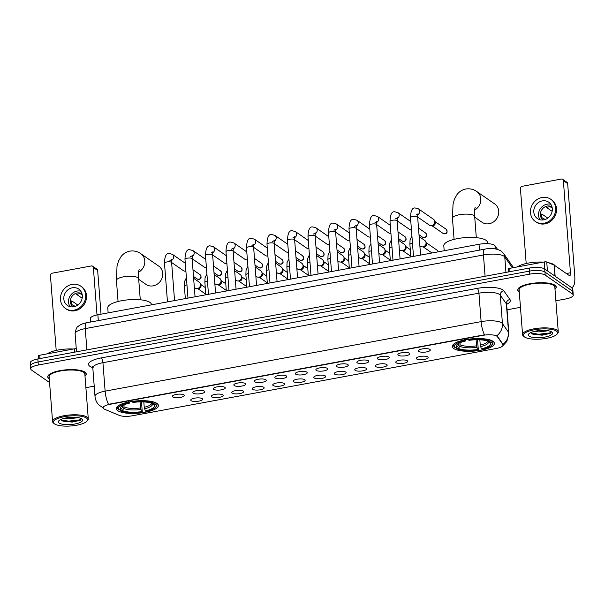 <?xml version="1.0" encoding="UTF-8"?>
<svg xmlns="http://www.w3.org/2000/svg" width="605" height="605" viewBox="0 0 605 605"><rect width="100%" height="100%" fill="white"/><g stroke="black" fill="none" stroke-linecap="round" stroke-linejoin="round"><path stroke-width="0.91" d="M453.773 348.548A21.092 6.201 175.6 0 0 477.489 350.734A21.092 6.201 175.6 0 0 494.414 343.307A21.092 6.201 175.6 0 0 492.999 341.296A21.092 6.201 175.6 0 0 469.283 339.11A21.092 6.201 175.6 0 0 452.351 346.544A21.092 6.201 175.6 0 0 453.773 348.548M117.741 410.682A21.092 6.201 175.6 0 0 141.457 412.867A21.092 6.201 175.6 0 0 158.389 405.433A21.092 6.201 175.6 0 0 156.967 403.429A21.092 6.201 175.6 0 0 133.251 401.244A21.092 6.201 175.6 0 0 116.326 408.67A21.092 6.201 175.6 0 0 117.741 410.682M202.251 398.642A5.967 1.754 -4.4 0 1 202.524 398.899A5.967 1.754 -4.4 0 1 198.395 401.236A5.967 1.754 -4.4 0 1 191.15 400.699A5.967 1.754 -4.4 0 1 190.825 399.799A5.967 1.754 -4.4 0 1 196.08 397.961A5.967 1.754 -4.4 0 1 202.251 398.642M222.753 394.853A5.967 1.754 -4.4 0 1 223.026 395.103A5.967 1.754 -4.4 0 1 218.897 397.447A5.967 1.754 -4.4 0 1 211.652 396.903A5.967 1.754 -4.4 0 1 211.326 396.003A5.967 1.754 -4.4 0 1 216.582 394.173A5.967 1.754 -4.4 0 1 222.753 394.853M243.255 391.064A5.967 1.754 -4.4 0 1 243.528 391.314A5.967 1.754 -4.4 0 1 239.398 393.658A5.967 1.754 -4.4 0 1 232.154 393.114A5.967 1.754 -4.4 0 1 231.828 392.214A5.967 1.754 -4.4 0 1 237.084 390.384A5.967 1.754 -4.4 0 1 243.255 391.064M263.757 387.268A5.967 1.754 -4.4 0 1 264.03 387.525A5.967 1.754 -4.4 0 1 259.9 389.862A5.967 1.754 -4.4 0 1 252.656 389.325A5.967 1.754 -4.4 0 1 252.33 388.425A5.967 1.754 -4.4 0 1 257.586 386.587A5.967 1.754 -4.4 0 1 263.757 387.268M284.259 383.479A5.967 1.754 -4.4 0 1 284.531 383.736A5.967 1.754 -4.4 0 1 280.402 386.073A5.967 1.754 -4.4 0 1 273.157 385.536A5.967 1.754 -4.4 0 1 272.832 384.636A5.967 1.754 -4.4 0 1 278.088 382.799A5.967 1.754 -4.4 0 1 284.259 383.479M304.761 379.69A5.967 1.754 -4.4 0 1 305.033 379.94A5.967 1.754 -4.4 0 1 300.904 382.284A5.967 1.754 -4.4 0 1 293.659 381.74A5.967 1.754 -4.4 0 1 293.334 380.84A5.967 1.754 -4.4 0 1 298.59 379.01A5.967 1.754 -4.4 0 1 304.761 379.69M325.263 375.902A5.967 1.754 -4.4 0 1 325.535 376.151A5.967 1.754 -4.4 0 1 321.406 378.496A5.967 1.754 -4.4 0 1 314.161 377.951A5.967 1.754 -4.4 0 1 313.836 377.051A5.967 1.754 -4.4 0 1 319.092 375.213A5.967 1.754 -4.4 0 1 325.263 375.902M345.765 372.105A5.967 1.754 -4.4 0 1 346.037 372.362A5.967 1.754 -4.4 0 1 341.908 374.699A5.967 1.754 -4.4 0 1 334.663 374.162A5.967 1.754 -4.4 0 1 334.338 373.262A5.967 1.754 -4.4 0 1 339.602 371.425A5.967 1.754 -4.4 0 1 345.765 372.105M366.267 368.316A5.967 1.754 -4.4 0 1 366.539 368.566A5.967 1.754 -4.4 0 1 362.41 370.91A5.967 1.754 -4.4 0 1 355.165 370.366A5.967 1.754 -4.4 0 1 354.84 369.474A5.967 1.754 -4.4 0 1 360.104 367.636A5.967 1.754 -4.4 0 1 366.267 368.316M386.769 364.528A5.967 1.754 -4.4 0 1 387.041 364.777A5.967 1.754 -4.4 0 1 382.912 367.122A5.967 1.754 -4.4 0 1 375.667 366.577A5.967 1.754 -4.4 0 1 375.342 365.677A5.967 1.754 -4.4 0 1 380.605 363.847A5.967 1.754 -4.4 0 1 386.769 364.528M407.271 360.731A5.967 1.754 -4.4 0 1 407.543 360.988A5.967 1.754 -4.4 0 1 403.414 363.325A5.967 1.754 -4.4 0 1 396.169 362.788A5.967 1.754 -4.4 0 1 395.844 361.888A5.967 1.754 -4.4 0 1 401.107 360.051A5.967 1.754 -4.4 0 1 407.271 360.731M427.773 356.942A5.967 1.754 -4.4 0 1 428.045 357.2A5.967 1.754 -4.4 0 1 423.916 359.536A5.967 1.754 -4.4 0 1 416.671 358.999A5.967 1.754 -4.4 0 1 416.346 358.099A5.967 1.754 -4.4 0 1 421.609 356.262A5.967 1.754 -4.4 0 1 427.773 356.942M183.844 394.899A5.967 1.754 -4.4 0 1 184.124 395.148A5.967 1.754 -4.4 0 1 179.995 397.493A5.967 1.754 -4.4 0 1 172.743 396.948A5.967 1.754 -4.4 0 1 172.417 396.048A5.967 1.754 -4.4 0 1 177.681 394.218A5.967 1.754 -4.4 0 1 183.844 394.899M204.346 391.11A5.967 1.754 -4.4 0 1 204.626 391.359A5.967 1.754 -4.4 0 1 200.497 393.704A5.967 1.754 -4.4 0 1 193.245 393.159A5.967 1.754 -4.4 0 1 192.919 392.259A5.967 1.754 -4.4 0 1 198.183 390.422A5.967 1.754 -4.4 0 1 204.346 391.11M224.848 387.313A5.967 1.754 -4.4 0 1 225.128 387.571A5.967 1.754 -4.4 0 1 220.999 389.907A5.967 1.754 -4.4 0 1 213.746 389.37A5.967 1.754 -4.4 0 1 213.421 388.47A5.967 1.754 -4.4 0 1 218.685 386.633A5.967 1.754 -4.4 0 1 224.848 387.313M245.35 383.525A5.967 1.754 -4.4 0 1 245.63 383.774A5.967 1.754 -4.4 0 1 241.501 386.119A5.967 1.754 -4.4 0 1 234.248 385.574A5.967 1.754 -4.4 0 1 233.923 384.682A5.967 1.754 -4.4 0 1 239.187 382.844A5.967 1.754 -4.4 0 1 245.35 383.525M265.852 379.736A5.967 1.754 -4.4 0 1 266.132 379.985A5.967 1.754 -4.4 0 1 262.003 382.33A5.967 1.754 -4.4 0 1 254.75 381.785A5.967 1.754 -4.4 0 1 254.433 380.885A5.967 1.754 -4.4 0 1 259.689 379.055A5.967 1.754 -4.4 0 1 265.852 379.736M286.354 375.939A5.967 1.754 -4.4 0 1 286.634 376.197A5.967 1.754 -4.4 0 1 282.505 378.541A5.967 1.754 -4.4 0 1 275.252 377.996A5.967 1.754 -4.4 0 1 274.935 377.096A5.967 1.754 -4.4 0 1 280.191 375.259A5.967 1.754 -4.4 0 1 286.354 375.939M306.856 372.151A5.967 1.754 -4.4 0 1 307.136 372.408A5.967 1.754 -4.4 0 1 303.007 374.745A5.967 1.754 -4.4 0 1 295.754 374.208A5.967 1.754 -4.4 0 1 295.437 373.308A5.967 1.754 -4.4 0 1 300.693 371.47A5.967 1.754 -4.4 0 1 306.856 372.151M327.358 368.362A5.967 1.754 -4.4 0 1 327.638 368.611A5.967 1.754 -4.4 0 1 323.509 370.956A5.967 1.754 -4.4 0 1 316.256 370.411A5.967 1.754 -4.4 0 1 315.939 369.511A5.967 1.754 -4.4 0 1 321.195 367.681A5.967 1.754 -4.4 0 1 327.358 368.362M347.86 364.573A5.967 1.754 -4.4 0 1 348.14 364.823A5.967 1.754 -4.4 0 1 344.011 367.167A5.967 1.754 -4.4 0 1 336.758 366.622A5.967 1.754 -4.4 0 1 336.44 365.723A5.967 1.754 -4.4 0 1 341.696 363.892A5.967 1.754 -4.4 0 1 347.86 364.573M368.362 360.777A5.967 1.754 -4.4 0 1 368.642 361.034A5.967 1.754 -4.4 0 1 364.512 363.371A5.967 1.754 -4.4 0 1 357.26 362.834A5.967 1.754 -4.4 0 1 356.942 361.934A5.967 1.754 -4.4 0 1 362.198 360.096A5.967 1.754 -4.4 0 1 368.362 360.777M388.871 356.988A5.967 1.754 -4.4 0 1 389.144 357.245A5.967 1.754 -4.4 0 1 385.014 359.582A5.967 1.754 -4.4 0 1 377.762 359.045A5.967 1.754 -4.4 0 1 377.444 358.145A5.967 1.754 -4.4 0 1 382.7 356.307A5.967 1.754 -4.4 0 1 388.871 356.988M409.373 353.199A5.967 1.754 -4.4 0 1 409.645 353.449A5.967 1.754 -4.4 0 1 405.516 355.793A5.967 1.754 -4.4 0 1 398.264 355.248A5.967 1.754 -4.4 0 1 397.946 354.349A5.967 1.754 -4.4 0 1 403.202 352.518A5.967 1.754 -4.4 0 1 409.373 353.199M429.875 349.41A5.967 1.754 -4.4 0 1 430.147 349.66A5.967 1.754 -4.4 0 1 426.018 352.004A5.967 1.754 -4.4 0 1 418.766 351.46A5.967 1.754 -4.4 0 1 418.448 350.56A5.967 1.754 -4.4 0 1 423.704 348.722A5.967 1.754 -4.4 0 1 429.875 349.41M104.665 409.283A10.746 3.161 -4.4 0 1 103.841 408.851A10.746 3.161 -4.4 0 1 103.115 407.823A10.746 3.161 -4.4 0 1 109.951 404.321L482.987 335.344A10.746 3.161 -4.4 0 1 497.378 336.675L502.853 344.472A10.746 3.161 -4.4 0 1 503.058 345.001A10.746 3.161 -4.4 0 1 496.213 348.503L132.321 415.786A10.746 3.161 -4.4 0 1 119.276 415.393L104.665 409.283M90.516 322.041L90.258 318.661A11.941 3.509 -4.4 0 1 97.851 314.766L479.016 244.284A11.941 3.509 -4.4 0 1 495.003 245.766L497.544 249.373M85.01 376.181A19.299 5.679 175.6 0 0 86.235 373.966A19.299 5.679 175.6 0 0 84.934 372.128A19.299 5.679 175.6 0 0 63.23 370.124A19.299 5.679 175.6 0 0 47.742 376.923A19.299 5.679 175.6 0 0 49.035 378.76A19.299 5.679 175.6 0 0 49.292 378.927M554.997 289.281A19.299 5.679 175.6 0 0 556.229 287.057A19.299 5.679 175.6 0 0 554.929 285.22A19.299 5.679 175.6 0 0 533.224 283.223A19.299 5.679 175.6 0 0 517.736 290.022A19.299 5.679 175.6 0 0 519.029 291.86A19.299 5.679 175.6 0 0 519.287 292.026M103.803 408.398L98.66 404.798C96.505 402.393 95.28 399.572 95 396.343A15.919 4.681 -4.4 0 1 105.126 391.148A13.93 4.53 79.5 0 0 108.492 404.314L484.492 334.792A13.93 4.53 -100.5 0 1 481.126 321.626A15.919 4.681 -4.4 0 1 501.666 322.858A15.919 4.681 -4.4 0 1 502.437 323.592L508.548 332.281A15.919 4.681 -4.4 0 1 508.843 333.068L506.657 304.618A15.919 4.681 175.6 0 0 506.355 303.831L500.252 295.142A15.919 4.681 175.6 0 0 499.48 294.416A15.919 4.681 175.6 0 0 478.933 293.175L102.941 362.697A15.919 4.681 175.6 0 0 92.807 367.893L92.361 366.759L93.238 367.235M555.882 300.776L565.652 298.976A11.941 3.509 175.6 0 0 573.253 295.074L573.018 292.041A11.941 3.509 175.6 0 0 572.217 290.907L544.946 272.031A11.941 3.509 175.6 0 0 529.541 271.108L38.085 361.979A11.941 3.509 175.6 0 0 30.484 365.874A11.941 3.509 175.6 0 0 31.286 367.008M496.145 335.495L497.333 336.123L502.997 344.366A13.93 13.113 -35.1 0 0 508.548 332.281L506.355 303.831A3.978 3.751 144.9 0 1 509.954 299.535A19.897 5.853 -4.4 0 1 506.65 304.315M573.253 295.074A11.941 3.509 175.6 0 0 572.451 293.939L545.181 275.071A11.941 3.509 175.6 0 0 529.776 274.141L38.319 365.012A11.941 3.509 175.6 0 0 30.719 368.906A11.941 3.509 175.6 0 0 31.52 370.048L49.572 382.541M85.895 387.684L94.214 386.141M507.05 309.805L520.466 307.325M37.85 358.946A11.941 3.509 175.6 0 0 30.25 362.841L30.484 365.874A11.941 3.509 175.6 0 1 38.085 361.979L529.541 271.108A11.941 3.509 175.6 0 1 544.946 272.031L572.217 290.907A11.941 3.509 175.6 0 1 573.018 292.041L572.784 289.009A11.941 3.509 175.6 0 0 571.982 287.874L544.712 268.998A11.941 3.509 175.6 0 0 529.307 268.076L37.85 358.946L38.319 365.012M74.589 352.148L74.339 348.835L39.733 355.233L39.99 358.546M93.359 267.508A1.989 1.785 -55.3 0 0 92.641 266.208L96.944 269.187A1.989 1.785 124.7 0 1 97.662 270.488L93.359 267.508L97.012 314.933M101.027 314.176L97.662 270.488M92.641 266.208A1.989 1.785 -55.3 0 0 91.363 265.95L52.136 273.203A1.989 1.785 -55.3 0 0 50.434 275.441L56.197 350.416M38.501 355.982A1.989 0.582 -4.4 0 1 38.463 355.884A1.989 0.582 -4.4 0 1 39.733 355.233M74.339 348.835A1.989 0.582 -4.4 0 1 76.275 348.79M72.335 287.791A9.952 8.939 -55.3 0 0 64.168 295.467A9.952 8.939 -55.3 0 0 67.405 305.457A9.952 8.939 -55.3 0 0 73.795 306.758A9.952 8.939 -55.3 0 0 81.962 299.089A9.952 8.939 -55.3 0 0 78.726 289.092A9.952 8.939 -55.3 0 0 72.335 287.791M80.798 291.171A9.952 8.939 -55.3 0 0 77.069 291.073A9.952 8.939 -55.3 0 0 70.074 306.659M82.265 295.066L80.382 293.758A7.963 7.154 124.7 0 0 78.506 293.864A7.963 7.154 124.7 0 0 76.676 294.446L82.159 298.242M77.795 305.033L71.783 300.874A7.963 7.154 124.7 0 0 72.071 304.67L74.755 306.531M82.015 293.803A7.963 7.154 -55.3 0 0 77.221 292.971A7.963 7.154 -55.3 0 0 70.74 298.908A7.963 7.154 -55.3 0 0 72.963 306.871M65.363 308.406L66.225 308.996A13.529 12.16 -55.3 0 0 74.922 310.766A13.529 12.16 -55.3 0 0 86.023 300.337A13.529 12.16 -55.3 0 0 81.63 286.747L80.767 286.15A13.529 12.16 -55.3 0 0 72.071 284.38A13.529 12.16 -55.3 0 0 60.969 294.816A13.529 12.16 -55.3 0 0 65.363 308.406A13.529 12.16 -55.3 0 0 74.06 310.168A13.529 12.16 -55.3 0 0 85.161 299.74A13.529 12.16 -55.3 0 0 80.767 286.15M73.318 305.533L75.444 306.296M86.402 418.017A17.114 5.029 175.6 0 0 64.591 416.633A17.114 5.029 175.6 0 0 54.374 423.75A17.114 5.029 175.6 0 0 54.579 423.901A17.114 5.029 175.6 0 0 71.171 425.95A17.114 5.029 175.6 0 0 86.848 421.254A17.114 5.029 175.6 0 0 86.402 418.017M86.848 421.254L87.543 420.505A17.908 5.263 175.6 0 0 88.285 418.826A17.908 5.263 175.6 0 0 87.082 417.117A17.908 5.263 175.6 0 0 66.951 415.264A17.908 5.263 175.6 0 0 52.574 421.572A17.908 5.263 175.6 0 0 53.565 423.122L54.374 423.75M88.285 418.826L84.844 374.071A17.908 5.263 175.6 0 0 83.641 372.362A17.908 5.263 175.6 0 0 63.502 370.51A17.908 5.263 175.6 0 0 49.134 376.817L52.574 421.572M84.995 376.015A19.103 5.619 175.6 0 0 86.039 373.981A19.103 5.619 175.6 0 0 84.753 372.158A19.103 5.619 175.6 0 0 63.275 370.177A19.103 5.619 175.6 0 0 47.939 376.907A19.103 5.619 175.6 0 0 49.224 378.73A19.103 5.619 175.6 0 0 49.277 378.768M73.318 349.024A19.897 5.853 175.6 0 0 47.296 353.834M78.272 417.654L68.743 418.819L64.667 418.214M75.133 417.314L68.236 417.586M59.169 423.054A12.176 3.585 175.6 0 0 74.672 424.037A12.176 3.585 175.6 0 0 81.97 418.978A12.176 3.585 175.6 0 0 81.811 418.864A12.176 3.585 175.6 0 0 69.991 417.405A12.176 3.585 175.6 0 0 58.844 420.755A12.176 3.585 175.6 0 0 59.169 423.054M61.324 420.203L62.965 421.148L72.245 422.086L80.344 420.256L81.342 418.584M81.463 418.947L79.414 419.938L68.441 421.148L60.999 419.81M80.677 420.044L68.486 421.753L62.247 420.83M138.704 279.344L146.009 284.395A11.147 10.013 -55.3 0 0 153.163 285.855A11.147 10.013 -55.3 0 0 162.314 277.264A11.147 10.013 -55.3 0 0 158.691 266.071L140.753 253.654A11.147 10.013 124.7 0 1 138.651 272.182M143.816 401.932L144.232 407.294L145.336 410.954A17.114 5.029 175.6 0 0 153.882 404.632L155.591 404.314L156.241 402.99M141.502 401.871L142.296 412.096A18.944 5.574 175.6 0 1 120.554 410.787L122.27 410.477A17.114 5.029 175.6 0 0 141.638 411.642L140.534 407.974L140.065 401.886M124.101 404.805L123.828 408.443L122.27 410.477M151.447 304.852L151.416 304.489A21.893 6.436 175.6 0 0 149.949 302.402A21.893 6.436 175.6 0 0 125.333 300.133A21.893 6.436 175.6 0 0 107.766 307.847L108.151 312.861M132.064 401.055L132.412 402.015A18.944 5.574 175.6 0 1 154.154 403.316L154.842 402.423A19.738 5.808 175.6 0 0 154.404 402.212M145.336 410.954L146.002 411.415A18.944 5.574 175.6 0 0 155.462 407.384L156.166 406.636A19.738 5.808 175.6 0 0 156.982 404.783A19.738 5.808 175.6 0 0 156.279 403.414M120.554 410.787L119.714 409.691M155.462 407.384A18.944 5.574 175.6 0 0 155.591 404.314M154.154 403.316L152.445 403.633A17.114 5.029 175.6 0 0 133.077 402.469L132.412 402.015M141.638 411.642L142.296 412.096M153.882 404.632L152.052 403.225M119.767 404.881A19.738 5.808 175.6 0 0 117.612 407.808A19.738 5.808 175.6 0 0 118.315 409.177L119.117 409.797A18.944 5.574 175.6 0 1 128.714 402.696L128.366 401.735M128.714 402.696L129.379 403.157A17.114 5.029 175.6 0 0 121 406.764A17.114 5.029 175.6 0 0 120.834 409.479L119.117 409.797M129.946 401.758L129.379 403.157M120.834 409.479L122.391 407.445L122.792 405.448M474.736 217.21L482.034 222.262A11.147 10.013 -55.3 0 0 489.195 223.721A11.147 10.013 -55.3 0 0 498.339 215.13A11.147 10.013 -55.3 0 0 494.716 203.938L476.778 191.52A11.147 10.013 124.7 0 1 474.675 210.048M479.848 339.798L480.257 345.16L481.361 348.82A17.114 5.029 175.6 0 0 489.906 342.498L491.615 342.18L492.273 340.857M477.527 339.738L478.328 349.97A18.944 5.574 175.6 0 1 456.586 348.661L458.295 348.344A17.114 5.029 175.6 0 0 477.663 349.509L476.558 345.848L476.09 339.753M460.133 342.672L459.853 346.31L458.295 348.344M487.547 243.679L487.448 242.355A21.893 6.436 175.6 0 0 485.974 240.268A21.893 6.436 175.6 0 0 461.365 238.007A21.893 6.436 175.6 0 0 443.798 245.713L444.183 250.727M468.096 338.921L468.436 339.881A18.944 5.574 175.6 0 1 490.186 341.19L490.867 340.29A19.738 5.808 175.6 0 0 490.428 340.078M481.361 348.82L482.026 349.282A18.944 5.574 175.6 0 0 491.487 345.251L492.19 344.502A19.738 5.808 175.6 0 0 493.007 342.649A19.738 5.808 175.6 0 0 492.304 341.288M456.586 348.661L455.746 347.557M491.487 345.251A18.944 5.574 175.6 0 0 491.615 342.18M490.186 341.19L488.469 341.507A17.114 5.029 175.6 0 0 469.102 340.343L468.436 339.881M477.663 349.509L478.328 349.97M489.906 342.498L488.084 341.091M455.799 342.748A19.738 5.808 175.6 0 0 453.644 345.682A19.738 5.808 175.6 0 0 454.347 347.043L455.149 347.663A18.944 5.574 175.6 0 1 464.738 340.562L464.39 339.609M464.738 340.562L465.404 341.023A17.114 5.029 175.6 0 0 457.025 344.631A17.114 5.029 175.6 0 0 456.858 347.346L455.149 347.663M465.971 339.624L465.404 341.023M456.858 347.346L458.416 345.319L458.817 343.315M185.894 271.123A3.585 3.222 124.7 0 1 183.436 270.685L171.623 262.517M206.396 267.327A3.585 3.222 124.7 0 1 203.938 266.896L192.125 258.721M226.898 263.538A3.585 3.222 124.7 0 1 224.44 263.107L212.627 254.932M247.4 259.749A3.585 3.222 124.7 0 1 244.942 259.311L233.129 251.143M267.902 255.96A3.585 3.222 124.7 0 1 265.444 255.522L253.631 247.347M288.404 252.164A3.585 3.222 124.7 0 1 285.946 251.733L274.133 243.558M308.905 248.375A3.585 3.222 124.7 0 1 306.448 247.944L294.635 239.769M329.407 244.586A3.585 3.222 124.7 0 1 326.95 244.148L315.137 235.98M349.909 240.79A3.585 3.222 124.7 0 1 347.452 240.359L335.639 232.184M370.411 237.001A3.585 3.222 124.7 0 1 367.953 236.57L356.141 228.395M390.913 233.212A3.585 3.222 124.7 0 1 388.455 232.781L376.643 224.606M411.415 229.424A3.585 3.222 124.7 0 1 408.957 228.985L397.145 220.817M413.495 256.407L410.508 217.656C410.697 210.79 412.239 207.568 415.143 207.976L418.41 208.838L433.535 219.305A3.585 3.222 124.7 0 1 431.1 225.718A3.585 3.222 124.7 0 1 429.459 225.196L417.647 217.021M434.602 220.659L435.177 222.095A2.586 2.322 124.7 0 1 432.643 225.748L431.1 225.718M193.63 278.285L199.242 282.164A3.585 3.222 124.7 0 1 196.806 288.577A3.585 3.222 124.7 0 1 195.165 288.056L194.341 287.488M200.308 283.526L200.883 284.955A2.586 2.322 124.7 0 1 198.357 288.608L196.806 288.577M214.132 274.488L219.744 278.376A3.585 3.222 124.7 0 1 217.308 284.789A3.585 3.222 124.7 0 1 215.667 284.267L214.843 283.692M220.81 279.729L221.385 281.166A2.586 2.322 124.7 0 1 218.859 284.819L217.308 284.789M234.634 270.7L240.245 274.587A3.585 3.222 124.7 0 1 237.818 281A3.585 3.222 124.7 0 1 236.169 280.478L235.345 279.903M241.312 275.94L241.887 277.377A2.586 2.322 124.7 0 1 239.361 281.03L237.818 281M255.136 266.911L260.747 270.798A3.585 3.222 124.7 0 1 258.32 277.211A3.585 3.222 124.7 0 1 256.671 276.689L255.847 276.114M261.814 272.152L262.388 273.581A2.586 2.322 124.7 0 1 259.863 277.241L258.32 277.211M275.638 263.122L281.249 267.002A3.585 3.222 124.7 0 1 278.822 273.415A3.585 3.222 124.7 0 1 277.173 272.893L276.349 272.326M282.323 268.355L282.89 269.792A2.586 2.322 124.7 0 1 280.365 273.445L278.822 273.415M296.14 259.326L301.751 263.213A3.585 3.222 124.7 0 1 299.324 269.626A3.585 3.222 124.7 0 1 297.675 269.104L296.851 268.529M302.825 264.566L303.392 266.003A2.586 2.322 124.7 0 1 300.866 269.656L299.324 269.626M316.642 255.537L322.253 259.424A3.585 3.222 124.7 0 1 319.826 265.837A3.585 3.222 124.7 0 1 318.177 265.315L317.353 264.74M323.327 260.778L323.894 262.215A2.586 2.322 124.7 0 1 321.368 265.867L319.826 265.837M337.144 251.748L342.755 255.635A3.585 3.222 124.7 0 1 340.328 262.048A3.585 3.222 124.7 0 1 338.679 261.519L337.855 260.952M343.829 256.989L344.396 258.418A2.586 2.322 124.7 0 1 341.87 262.078L340.328 262.048M357.646 247.959L363.257 251.839A3.585 3.222 124.7 0 1 360.83 258.252A3.585 3.222 124.7 0 1 359.181 257.73L358.357 257.155M364.331 253.192L364.898 254.629A2.586 2.322 124.7 0 1 362.372 258.282L360.83 258.252M378.148 244.163L383.759 248.05A3.585 3.222 124.7 0 1 381.332 254.463A3.585 3.222 124.7 0 1 379.683 253.941L378.859 253.366M384.833 249.404L385.4 250.841A2.586 2.322 124.7 0 1 382.874 254.493L381.332 254.463M398.65 240.374L404.261 244.261A3.585 3.222 124.7 0 1 401.833 250.674A3.585 3.222 124.7 0 1 400.185 250.152L399.361 249.578M405.335 245.615L405.902 247.052A2.586 2.322 124.7 0 1 403.376 250.704L401.833 250.674M419.152 236.585L424.763 240.465A3.585 3.222 124.7 0 1 422.335 246.878A3.585 3.222 124.7 0 1 420.687 246.356L419.862 245.789M425.837 241.826L426.404 243.255A2.586 2.322 124.7 0 1 423.878 246.908L422.335 246.878M544.878 269.119L544.326 261.935L509.728 268.333L509.985 271.645M571.362 287.443A15.919 5.18 79.5 0 0 571.906 287.428A15.919 5.18 79.5 0 0 574.75 275.751L567.656 183.58L563.353 180.6L570.447 272.772A3.978 1.293 -100.5 0 1 569.736 275.691A3.978 1.293 -100.5 0 1 569.305 275.57L554.293 265.179L555.148 276.22M563.353 180.6A1.989 1.785 -55.3 0 0 562.635 179.307L566.938 182.286A1.989 1.785 124.7 0 1 567.656 183.58M562.635 179.307A1.989 1.785 -55.3 0 0 561.357 179.05L522.13 186.302A1.989 1.785 -55.3 0 0 520.421 188.541L526.191 263.508M508.495 269.081A1.989 0.582 -4.4 0 1 508.457 268.983A1.989 0.582 -4.4 0 1 509.728 268.333M544.326 261.935A1.989 0.582 -4.4 0 1 546.746 262.01L554.142 265.103A1.989 0.582 -4.4 0 1 554.293 265.179M542.33 200.89A9.952 8.939 -55.3 0 0 534.162 208.566A9.952 8.939 -55.3 0 0 537.399 218.556A9.952 8.939 -55.3 0 0 543.789 219.857A9.952 8.939 -55.3 0 0 551.957 212.181A9.952 8.939 -55.3 0 0 548.72 202.191A9.952 8.939 -55.3 0 0 542.33 200.89M550.784 204.263A9.952 8.939 -55.3 0 0 547.064 204.172A9.952 8.939 -55.3 0 0 540.068 219.759M552.259 208.165L550.368 206.857A7.963 7.154 124.7 0 0 548.501 206.963A7.963 7.154 124.7 0 0 546.67 207.545L552.153 211.334M547.79 218.133L541.777 213.973A7.963 7.154 124.7 0 0 542.065 217.77L544.75 219.623M552.002 206.895A7.963 7.154 -55.3 0 0 547.207 206.063A7.963 7.154 -55.3 0 0 540.734 212A7.963 7.154 -55.3 0 0 542.957 219.97M535.357 221.498L536.219 222.095A13.529 12.16 -55.3 0 0 544.908 223.865A13.529 12.16 -55.3 0 0 556.018 213.429A13.529 12.16 -55.3 0 0 551.624 199.839L550.762 199.249A13.529 12.16 -55.3 0 0 542.065 197.48A13.529 12.16 -55.3 0 0 530.963 207.916A13.529 12.16 -55.3 0 0 535.357 221.498A13.529 12.16 -55.3 0 0 544.054 223.268A13.529 12.16 -55.3 0 0 555.156 212.831A13.529 12.16 -55.3 0 0 550.762 199.249M543.313 218.632L545.438 219.396M556.396 331.116A17.114 5.029 175.6 0 0 534.586 329.733A17.114 5.029 175.6 0 0 524.369 336.849A17.114 5.029 175.6 0 0 524.573 337A17.114 5.029 175.6 0 0 541.165 339.05A17.114 5.029 175.6 0 0 556.834 334.353A17.114 5.029 175.6 0 0 556.396 331.116M556.834 334.353L557.538 333.605A17.908 5.263 175.6 0 0 558.279 331.926A17.908 5.263 175.6 0 0 557.076 330.217A17.908 5.263 175.6 0 0 536.938 328.364A17.908 5.263 175.6 0 0 522.569 334.671A17.908 5.263 175.6 0 0 523.559 336.221L524.369 336.849M558.279 331.926L554.838 287.171A17.908 5.263 175.6 0 0 553.635 285.462A17.908 5.263 175.6 0 0 533.497 283.609A17.908 5.263 175.6 0 0 519.12 289.916L522.569 334.671M554.989 289.114A19.103 5.619 175.6 0 0 556.025 287.072A19.103 5.619 175.6 0 0 554.747 285.257A19.103 5.619 175.6 0 0 533.262 283.276A19.103 5.619 175.6 0 0 517.933 290.007A19.103 5.619 175.6 0 0 519.219 291.829A19.103 5.619 175.6 0 0 519.271 291.867M554.914 265.61A19.897 5.853 175.6 0 0 553.908 264.642A19.897 5.853 175.6 0 0 548.448 262.721M543.313 262.124A19.897 5.853 175.6 0 0 517.29 266.934M548.266 330.753L538.737 331.918L534.661 331.313M545.12 330.413L538.231 330.685M529.156 336.146A12.176 3.585 175.6 0 0 544.666 337.129A12.176 3.585 175.6 0 0 551.957 332.077A12.176 3.585 175.6 0 0 551.805 331.963A12.176 3.585 175.6 0 0 539.985 330.504A12.176 3.585 175.6 0 0 528.838 333.854A12.176 3.585 175.6 0 0 529.156 336.146M531.311 333.302L532.952 334.247L542.239 335.185L550.338 333.347L551.337 331.684M551.457 332.047L549.4 333.03L538.435 334.247L530.993 332.909M550.671 333.143L538.48 334.845L532.241 333.93M502.853 344.472L502.815 343.92M497.378 336.675L497.333 336.123M109.951 404.321L109.929 403.943M98.305 320.605L97.851 314.766M495.245 248.874L495.003 245.766M479.47 250.13L479.016 244.284M477.209 288.388A3.978 1.293 -100.5 0 1 478.933 293.175L481.126 321.626L105.126 391.148L102.941 362.697A3.978 1.293 -100.5 0 0 101.216 357.91L477.209 288.388A19.897 5.853 -4.4 0 1 502.891 289.939A19.897 5.853 -4.4 0 1 503.852 290.854L509.954 299.535M496.826 335.73A13.93 13.113 -35.1 0 0 502.437 323.592L500.252 295.142A3.978 3.751 144.9 0 1 503.852 290.854M92.784 367.681L91.415 367.114A19.897 5.853 -4.4 0 1 101.216 357.91M529.776 274.141L529.307 268.076M545.181 275.071L544.712 268.998M572.451 293.939L571.982 287.874M91.415 367.114A3.978 3.297 112.7 0 1 92.565 367.046M512.427 267.834L504.767 256.936A15.919 4.681 175.6 0 0 503.995 256.202A15.919 4.681 175.6 0 0 483.448 254.97L85.252 328.598A15.919 4.681 175.6 0 0 75.118 333.786C75.769 329.249 76.85 326.73 78.363 326.239C80.344 324.567 83.112 323.403 86.674 322.752L484.877 249.124A7.963 2.586 -100.5 0 0 483.448 254.97L485.089 276.251M86.893 349.879L85.252 328.598A7.963 2.586 -100.5 0 1 86.674 322.752M505.954 272.394L504.767 256.936A7.963 7.494 -35.1 0 0 503.496 253.359L513.516 267.629M118.058 301.494L116.44 280.47A11.147 3.275 -4.4 0 1 123.533 276.833A11.147 3.275 -4.4 0 1 137.91 277.703A11.147 3.275 -4.4 0 1 138.658 278.761C138.265 270.511 139.006 270.647 139.15 269.482M144.232 407.294A14.724 4.333 175.6 0 0 151.757 403.331M124.275 406.999A14.724 4.333 175.6 0 0 140.534 407.974M144.55 408.783A15.306 4.5 175.6 0 0 152.301 403.573M123.828 408.443A15.306 4.5 175.6 0 0 140.844 409.464M122.051 405.894A15.306 4.5 175.6 0 0 122.391 407.445M122.558 405.577A14.724 4.333 175.6 0 0 122.838 406.008M454.083 239.368L452.464 218.337A11.147 3.275 -4.4 0 1 459.558 214.707A11.147 3.275 -4.4 0 1 473.942 215.569A11.147 3.275 -4.4 0 1 474.691 216.628C474.29 208.385 475.031 208.513 475.175 207.349M480.257 345.16A14.724 4.333 175.6 0 0 487.781 341.205M460.299 344.865A14.724 4.333 175.6 0 0 476.558 345.848M480.574 346.65A15.306 4.5 175.6 0 0 488.333 341.439M459.853 346.31A15.306 4.5 175.6 0 0 476.876 347.33M458.076 343.769A15.306 4.5 175.6 0 0 458.416 345.319M458.582 343.451A14.724 4.333 175.6 0 0 458.862 343.874M198.78 279.283A2.586 2.322 124.7 0 1 197.117 278.943L199.06 279.366A2.586 0.839 -100.5 0 1 198.78 279.283A2.586 2.322 124.7 0 0 200.058 274.693L192.98 269.792M167.472 301.895L164.484 263.145A3.585 1.051 -4.4 0 1 166.98 261.942A3.585 1.051 -4.4 0 1 171.389 262.252A3.585 1.051 -4.4 0 1 171.631 262.6L171.805 259.439L169.952 260.581M164.484 263.145C164.673 256.286 166.216 253.056 169.12 253.465L172.38 254.327A3.585 3.222 124.7 0 1 171.631 260.324M219.282 275.494A2.586 2.322 124.7 0 1 217.618 275.154L219.562 275.57A2.586 0.839 -100.5 0 1 219.282 275.494A2.586 2.322 124.7 0 0 220.56 270.904L213.482 265.996M187.974 298.106L184.986 259.356A3.585 1.051 -4.4 0 1 187.482 258.154A3.585 1.051 -4.4 0 1 191.891 258.464A3.585 1.051 -4.4 0 1 192.133 258.804L192.307 255.65L190.454 256.792M184.986 259.356C185.175 252.489 186.718 249.268 189.622 249.676L192.882 250.538A3.585 3.222 124.7 0 1 192.133 256.535M239.784 271.705A2.586 2.322 124.7 0 1 238.12 271.365L240.064 271.781A2.586 0.839 -100.5 0 1 239.784 271.705A2.586 2.322 124.7 0 0 241.062 267.107L233.984 262.207M208.475 294.31L205.488 255.567A3.585 1.051 -4.4 0 1 207.984 254.357A3.585 1.051 -4.4 0 1 212.393 254.675A3.585 1.051 -4.4 0 1 212.635 255.015L212.809 251.862L210.956 252.996M205.488 255.567C205.677 248.7 207.22 245.471 210.124 245.88L213.384 246.742A3.585 3.222 124.7 0 1 212.635 252.739M260.286 267.909A2.586 2.322 124.7 0 1 258.622 267.576L260.566 267.992A2.586 0.839 -100.5 0 1 260.286 267.909A2.586 2.322 124.7 0 0 261.564 263.319L254.486 258.418M228.977 290.521L225.99 251.771A3.585 1.051 -4.4 0 1 228.486 250.568A3.585 1.051 -4.4 0 1 232.895 250.886A3.585 1.051 -4.4 0 1 233.137 251.226L233.311 248.073L231.458 249.207M225.99 251.771C226.179 244.912 227.722 241.682 230.626 242.091L233.885 242.953A3.585 3.222 124.7 0 1 233.137 248.95M280.788 264.12A2.586 2.322 124.7 0 1 279.124 263.78L281.068 264.196A2.586 0.839 -100.5 0 1 280.788 264.12A2.586 2.322 124.7 0 0 282.066 259.53L274.988 254.629M249.479 286.732L246.492 247.982A3.585 1.051 -4.4 0 1 248.988 246.779A3.585 1.051 -4.4 0 1 253.397 247.09A3.585 1.051 -4.4 0 1 253.639 247.43L253.813 244.276L251.96 245.418M246.492 247.982C246.681 241.115 248.224 237.894 251.128 238.302L254.395 239.164A3.585 3.222 124.7 0 1 253.639 245.161M301.29 260.332A2.586 2.322 124.7 0 1 299.626 259.991L301.57 260.407A2.586 0.839 -100.5 0 1 301.29 260.332A2.586 2.322 124.7 0 0 302.568 255.734L295.49 250.833M269.981 282.936L266.994 244.193A3.585 1.051 -4.4 0 1 269.49 242.983A3.585 1.051 -4.4 0 1 273.899 243.301A3.585 1.051 -4.4 0 1 274.141 243.641L274.315 240.487L272.462 241.629M266.994 244.193C267.183 237.326 268.726 234.097 271.63 234.513L274.897 235.375A3.585 3.222 124.7 0 1 274.141 241.372M321.792 256.543A2.586 2.322 124.7 0 1 320.128 256.202L322.072 256.618A2.586 0.839 -100.5 0 1 321.792 256.543A2.586 2.322 124.7 0 0 323.07 251.945L315.991 247.044M290.483 279.147L287.496 240.404A3.585 1.051 -4.4 0 1 289.992 239.194A3.585 1.051 -4.4 0 1 294.401 239.512A3.585 1.051 -4.4 0 1 294.643 239.852L294.816 236.699L292.964 237.833M287.496 240.404C287.685 233.538 289.228 230.308 292.132 230.717L295.399 231.579A3.585 3.222 124.7 0 1 294.643 237.576M342.294 252.746A2.586 2.322 124.7 0 1 340.63 252.414L342.574 252.829A2.586 0.839 -100.5 0 1 342.294 252.746A2.586 2.322 124.7 0 0 343.572 248.156L336.493 243.255M310.985 275.358L307.998 236.608A3.585 1.051 -4.4 0 1 310.494 235.405A3.585 1.051 -4.4 0 1 314.902 235.723A3.585 1.051 -4.4 0 1 315.144 236.063L315.318 232.902L313.466 234.044M307.998 236.608C308.187 229.749 309.73 226.52 312.634 226.928L315.901 227.79A3.585 3.222 124.7 0 1 315.144 233.787M362.796 248.957A2.586 2.322 124.7 0 1 361.132 248.617L363.076 249.033A2.586 0.839 -100.5 0 1 362.796 248.957A2.586 2.322 124.7 0 0 364.074 244.367L356.995 239.459M331.487 271.569L328.5 232.819A3.585 1.051 -4.4 0 1 330.995 231.617A3.585 1.051 -4.4 0 1 335.404 231.927A3.585 1.051 -4.4 0 1 335.646 232.267L335.82 229.113L333.968 230.255M328.5 232.819C328.689 225.952 330.232 222.731 333.136 223.139L336.403 224.001A3.585 3.222 124.7 0 1 335.646 229.998M383.298 245.169A2.586 2.322 124.7 0 1 381.634 244.828L383.578 245.244A2.586 0.839 -100.5 0 1 383.298 245.169A2.586 2.322 124.7 0 0 384.576 240.571L377.497 235.67M351.989 267.773L349.002 229.03A3.585 1.051 -4.4 0 1 351.497 227.82A3.585 1.051 -4.4 0 1 355.906 228.138A3.585 1.051 -4.4 0 1 356.148 228.478L356.322 225.325L354.469 226.459M349.002 229.03C349.191 222.164 350.734 218.934 353.638 219.35L356.905 220.212A3.585 3.222 124.7 0 1 356.148 226.209M403.8 241.372A2.586 2.322 124.7 0 1 402.136 241.04L404.08 241.455A2.586 0.839 -100.5 0 1 403.8 241.372A2.586 2.322 124.7 0 0 405.078 236.782L397.999 231.881M372.491 263.984L369.504 225.234A3.585 1.051 -4.4 0 1 371.999 224.031A3.585 1.051 -4.4 0 1 376.408 224.349A3.585 1.051 -4.4 0 1 376.65 224.689L376.824 221.536L374.971 222.67M369.504 225.234C369.693 218.375 371.236 215.146 374.14 215.554L377.407 216.416A3.585 3.222 124.7 0 1 376.65 222.413M424.302 237.584A2.586 2.322 124.7 0 1 422.638 237.243L424.581 237.667A2.586 0.839 -100.5 0 1 424.302 237.584A2.586 2.322 124.7 0 0 425.58 232.993L418.501 228.093M392.993 260.195L390.006 221.445A3.585 1.051 -4.4 0 1 392.501 220.243A3.585 1.051 -4.4 0 1 396.91 220.553A3.585 1.051 -4.4 0 1 397.152 220.901L397.326 217.739L395.473 218.881M390.006 221.445C390.195 214.586 391.738 211.357 394.642 211.765L397.908 212.627A3.585 3.222 124.7 0 1 397.152 218.624M444.804 233.795A2.586 2.322 124.7 0 1 443.14 233.454L445.083 233.87A2.586 0.839 -100.5 0 1 444.804 233.795A2.586 2.322 124.7 0 0 446.082 229.204L434.927 221.483M410.508 217.656A3.585 1.051 -4.4 0 1 413.003 216.454A3.585 1.051 -4.4 0 1 417.412 216.764A3.585 1.051 -4.4 0 1 417.654 217.104L417.828 213.951L415.975 215.093M418.41 208.838A3.585 3.222 124.7 0 1 417.654 214.835M185.327 298.59L184.374 286.157A3.585 1.051 -4.4 0 1 186.862 284.955A3.585 1.051 -4.4 0 1 186.96 284.94M205.829 294.801L204.876 282.369A3.585 1.051 -4.4 0 1 207.364 281.166A3.585 1.051 -4.4 0 1 207.462 281.151M226.33 291.013L225.378 278.58A3.585 1.051 -4.4 0 1 227.866 277.37A3.585 1.051 -4.4 0 1 227.964 277.355M246.832 287.216L245.88 274.791A3.585 1.051 -4.4 0 1 248.368 273.581A3.585 1.051 -4.4 0 1 248.466 273.566M267.334 283.427L266.382 270.995A3.585 1.051 -4.4 0 1 268.87 269.792A3.585 1.051 -4.4 0 1 268.968 269.777M287.836 279.639L286.883 267.206A3.585 1.051 -4.4 0 1 289.371 266.003A3.585 1.051 -4.4 0 1 289.47 265.988M308.338 275.842L307.385 263.417A3.585 1.051 -4.4 0 1 309.873 262.207A3.585 1.051 -4.4 0 1 309.972 262.192M328.84 272.053L327.887 259.621A3.585 1.051 -4.4 0 1 330.375 258.418A3.585 1.051 -4.4 0 1 330.474 258.403M349.342 268.265L348.389 255.832A3.585 1.051 -4.4 0 1 350.877 254.629A3.585 1.051 -4.4 0 1 350.976 254.614M369.844 264.476L368.891 252.043A3.585 1.051 -4.4 0 1 371.379 250.833A3.585 1.051 -4.4 0 1 371.478 250.818M390.346 260.679L389.393 248.254A3.585 1.051 -4.4 0 1 391.881 247.044A3.585 1.051 -4.4 0 1 391.98 247.029M410.848 256.891L409.895 244.458A3.585 1.051 -4.4 0 1 412.383 243.255A3.585 1.051 -4.4 0 1 412.481 243.24M426.162 242.643L437.317 250.364A2.586 2.322 124.7 0 1 438.224 251.831M570.447 272.772L566.348 273.528M554.989 276.114L554.142 265.103M546.746 262.01L547.427 270.874M503.058 345.001L503.005 344.358M502.785 345.795L506.899 341.364L508.843 333.068M30.719 368.906L30.484 365.874M95 396.343L92.807 367.893M506.657 304.618L506.922 303.43L506.377 303.869M484.877 249.124C491.131 247.876 496.546 248.511 501.121 251.03L503.496 253.359M75.118 333.786L76.502 351.8M38.463 355.884L38.69 358.788M47.878 376.098L47.939 376.907M85.971 373.164L86.039 373.981M116.44 280.47L117.015 266.223L118.504 261.088L121.038 256.611C123.223 253.737 126.142 251.914 129.795 251.135C133.864 250.523 137.517 251.37 140.753 253.654M156.869 403.361L156.982 404.783M117.506 406.394L117.612 407.808M140.277 299.785L138.658 278.761M452.464 218.337L453.039 204.089L454.529 198.954L457.062 194.477C459.255 191.603 462.167 189.781 465.82 189.002C469.888 188.397 473.541 189.236 476.778 191.52M492.901 341.228L493.007 342.649M453.531 344.26L453.644 345.682M476.309 237.659L474.691 216.628M172.38 254.327L185.289 263.258M185.901 271.221L185.077 271.206M174.55 300.587L171.631 262.6M197.117 278.943L193.487 276.432M200.058 274.693C201.677 277.249 201.344 278.807 199.06 279.366M192.882 250.538L205.791 259.469M206.403 267.433L205.579 267.418M195.052 296.79L192.133 258.804M217.618 275.154L213.988 272.643M220.56 270.904C222.179 273.452 221.846 275.01 219.562 275.57M213.384 246.742L226.293 255.681M226.905 263.644L226.081 263.629M215.554 293.001L212.635 255.015M238.12 271.365L234.49 268.854M241.062 267.107C242.681 269.664 242.348 271.221 240.064 271.781M233.885 242.953L246.795 251.884M247.407 259.855L246.583 259.84M236.056 289.213L233.137 251.226M258.622 267.576L254.992 265.066M261.564 263.319C263.183 265.875 262.85 267.433 260.566 267.992M254.395 239.164L267.297 248.095M267.909 256.059L267.085 256.044M256.558 285.416L253.639 247.43M279.124 263.78L275.494 261.269M282.066 259.53C283.685 262.086 283.352 263.636 281.068 264.196M274.897 235.375L287.798 244.307M288.411 252.27L287.587 252.255M277.06 281.627L274.141 243.641M299.626 259.991L295.996 257.48M302.568 255.734C304.186 258.29 303.854 259.848 301.57 260.407M295.399 231.579L308.3 240.51M308.913 248.481L308.089 248.466M297.562 277.839L294.643 239.852M320.128 256.202L316.498 253.692M323.07 251.945C324.688 254.501 324.356 256.059 322.072 256.618M315.901 227.79L328.802 236.721M329.415 244.692L328.591 244.67M318.064 274.05L315.144 236.063M340.63 252.414L337 249.903M343.572 248.156C345.19 250.712 344.858 252.27 342.574 252.829M336.403 224.001L349.304 232.933M349.917 240.896L349.093 240.881M338.566 270.253L335.646 232.267M361.132 248.617L357.502 246.106M364.074 244.367C365.692 246.916 365.359 248.474 363.076 249.033M356.905 220.212L369.806 229.144M370.419 237.107L369.594 237.092M359.067 266.465L356.148 228.478M381.634 244.828L378.004 242.318M384.576 240.571C386.194 243.127 385.861 244.685 383.578 245.244M377.407 216.416L390.308 225.347M390.921 233.318L390.096 233.303M379.569 262.676L376.65 224.689M402.136 241.04L398.506 238.529M405.078 236.782C406.696 239.338 406.363 240.896 404.08 241.455M397.908 212.627L410.81 221.559M411.423 229.522L410.598 229.507M400.071 258.887L397.152 220.901M422.638 237.243L419.008 234.732M425.58 232.993C427.198 235.549 426.865 237.107 424.581 237.667M420.581 255.091L417.654 217.104M443.14 233.454L431.985 225.733M446.082 229.204C447.7 231.753 447.367 233.311 445.083 233.87M186.4 277.718L184.548 281.514L184.374 286.157M205.269 287.549L200.641 284.342M205.783 294.196L197.691 288.6M206.902 273.929L205.05 277.718L204.876 282.369M225.771 283.76L221.143 280.554M226.285 290.408L218.193 284.804M227.404 270.132L225.552 273.929L225.378 278.58M246.273 279.971L241.645 276.765M246.787 286.611L238.695 281.015M247.906 266.344L246.054 270.14L245.88 274.791M266.782 276.175L262.147 272.968M267.289 282.822L259.197 277.226M268.408 262.555L266.555 266.344L266.382 270.995M287.284 272.386L282.648 269.18M287.791 279.034L279.699 273.437M288.91 258.759L287.057 262.555L286.883 267.206M307.786 268.597L303.15 265.391M308.293 275.245L300.201 269.641M309.412 254.97L307.559 258.766L307.385 263.417M328.288 264.809L323.652 261.602M328.795 271.448L320.71 265.852M329.914 251.181L328.061 254.977L327.887 259.621M348.79 261.012L344.154 257.806M349.297 267.66L341.212 262.063M350.416 247.392L348.563 251.181L348.389 255.832M369.292 257.223L364.656 254.017M369.799 263.871L361.714 258.274M370.918 243.596L369.065 247.392L368.891 252.043M389.794 253.434L385.158 250.228M390.301 260.082L382.216 254.478M391.42 239.807L389.567 243.603L389.393 248.254M410.296 249.638L405.66 246.432M410.803 256.286L402.718 250.689M411.922 236.018L410.069 239.814L409.895 244.458M432.008 252.981L423.22 246.9M437.317 250.364L438.338 251.809M571.906 287.428L571.46 287.511M508.457 268.983L508.684 271.887M517.872 289.198L517.933 290.007M555.965 286.263L556.025 287.072"/></g></svg>
